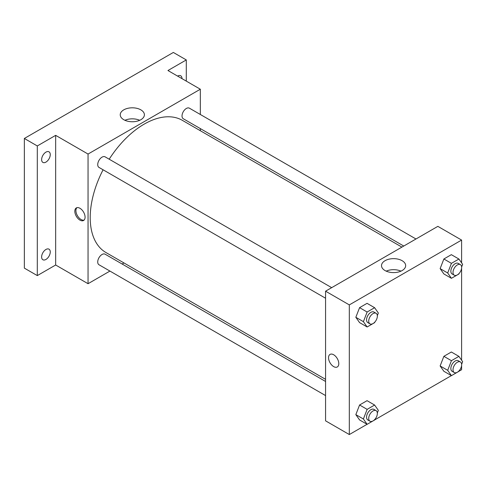 <?xml version="1.0" encoding="UTF-8"?>
<svg xmlns="http://www.w3.org/2000/svg" width="487" height="487" viewBox="0 0 487 487"><rect width="100%" height="100%" fill="white"/><g stroke="black" fill="none" stroke-linecap="round" stroke-linejoin="round"><path stroke-width="0.73" d="M109.928 271.076L88.05 283.708L55.658 265.007L37.304 275.599L24.35 268.124L24.35 138.466L173.342 52.45L186.296 59.931L186.296 81.122M123.99 262.956L122.14 264.021M45.942 259.443A6.106 3.525 -60 0 1 42.886 259.748A6.106 3.525 -60 0 1 41.955 254.853A6.106 3.525 -60 0 1 45.942 249.472A6.106 3.525 -60 0 1 48.998 249.167A6.106 3.525 -60 0 1 49.93 254.062A6.106 3.525 -60 0 1 45.942 259.443M45.942 162.104A6.106 3.525 -60 0 1 42.886 162.408A6.106 3.525 -60 0 1 41.955 157.514A6.106 3.525 -60 0 1 45.942 152.133A6.106 3.525 -60 0 1 48.998 151.828A6.106 3.525 -60 0 1 49.93 156.723A6.106 3.525 -60 0 1 45.942 162.104M55.658 265.007L55.658 135.349L37.304 145.948L24.35 138.466M37.304 275.599L37.304 145.948M88.05 283.708L88.05 154.05L55.658 135.349M88.05 154.05L200.334 89.224L167.942 70.524L186.296 59.931M123.771 119.711A12.078 6.976 180 0 1 120.234 114.78A12.078 6.976 180 0 1 132.312 107.81A12.078 6.976 180 0 1 144.395 114.78A12.078 6.976 180 0 1 136.938 121.226A12.078 6.976 180 0 1 123.771 119.711M177.615 76.112A6.106 3.525 -60 0 1 177.658 76.088A6.106 3.525 -60 0 1 180.714 75.783A6.106 3.525 -60 0 1 181.98 78.632M103.086 169.786A76.343 44.074 120 0 0 90.211 217.634A76.343 44.074 120 0 0 106.02 252.583L325.572 379.336M401.909 247.11L182.363 120.35A76.343 44.074 120 0 0 109.198 159.206M200.334 89.224L200.334 114.488M200.334 128.592L200.334 130.729M415.977 238.989L189.394 108.175A6.106 3.525 120 0 0 184.689 109.806A6.106 3.525 120 0 0 182.022 115.955A6.106 3.525 120 0 0 183.289 118.749L403.76 246.038M325.572 381.473L105.095 254.184A6.106 3.525 120 0 0 100.389 255.815A6.106 3.525 120 0 0 97.723 261.963A6.106 3.525 120 0 0 98.989 264.758L325.572 395.578M325.572 298.239L98.989 167.418A6.106 3.525 -60 0 1 98.989 160.369A6.106 3.525 -60 0 1 105.095 156.838L331.677 287.659M85.079 217.165A7.25 4.188 60 0 1 83.581 220.483A7.25 4.188 60 0 1 76.325 216.295A7.25 4.188 60 0 1 76.325 207.925A7.25 4.188 60 0 1 81.913 209.867A7.25 4.188 60 0 1 85.079 217.165M84.081 220.1A7.25 4.188 60 0 1 77.415 215.668A7.25 4.188 60 0 1 76.909 207.681M124.922 120.295A12.078 6.976 180 0 1 139.708 120.295M367.088 424.293L349.319 434.55L325.572 420.835L325.572 291.183L437.856 226.358L461.603 240.073L461.603 262.864M461.603 365.493L461.603 369.724L458.937 371.264M451.388 375.623L374.637 419.934M443.87 273.944L440.132 268.623L443.87 258.987L451.352 254.664L443.87 258.987L440.132 268.623L443.87 273.944L451.431 278.308L447.693 272.988L451.431 263.351L458.912 259.029L462.65 264.35L461.627 266.979M359.576 419.952L355.833 414.632L359.576 404.995L367.052 400.673L359.576 404.995L355.833 414.632L359.576 419.952L367.131 424.317L363.393 418.997L367.131 409.36L374.613 405.038L378.35 410.358L377.334 412.988M461.603 268.148L461.603 360.203M349.319 434.55L349.319 304.899L461.603 240.073M443.87 371.283L440.132 365.962L443.87 356.326L451.352 352.004L443.87 356.326L440.132 365.962L443.87 371.283L451.431 375.647L447.693 370.327L451.431 360.69L458.912 356.368L462.65 361.689L461.627 364.319M359.576 322.613L355.833 317.293L359.576 307.656L367.052 303.334L359.576 307.656L355.833 317.293L359.576 322.613L367.131 326.978L363.393 321.657L367.131 312.015L374.613 307.699L378.35 313.019L377.334 315.649M349.319 304.899L325.572 291.183M385.047 270.559A12.078 6.976 180 0 1 381.51 265.628A12.078 6.976 180 0 1 393.587 258.652A12.078 6.976 180 0 1 405.665 265.628A12.078 6.976 180 0 1 398.208 272.069A12.078 6.976 180 0 1 385.047 270.559M338.794 363.643A7.25 4.188 60 0 1 337.29 366.967A7.25 4.188 60 0 1 330.04 362.778A7.25 4.188 60 0 1 330.04 354.402A7.25 4.188 60 0 1 335.628 356.344A7.25 4.188 60 0 1 338.794 363.643M337.296 366.967A7.25 4.188 60 0 1 330.04 362.778A7.25 4.188 60 0 1 330.04 354.402M386.197 271.143A12.078 6.976 180 0 1 400.978 271.143M374.844 322.065L374.613 322.662L367.131 326.978M376.086 313.293L373.925 312.051A6.106 3.525 120 0 0 369.219 313.683A6.106 3.525 120 0 0 366.553 319.831A6.106 3.525 120 0 0 367.819 322.625L369.98 323.873A6.106 3.525 120 0 0 376.086 320.349A6.106 3.525 120 0 0 376.086 313.293A6.106 3.525 120 0 0 371.38 314.931A6.106 3.525 120 0 0 368.714 321.079A6.106 3.525 120 0 0 369.98 323.873M363.393 321.657L355.833 317.293M367.131 312.015L359.576 307.656M374.613 307.699L367.052 303.334M459.138 273.396L458.912 273.992L451.431 278.308M460.385 264.624L458.224 263.382A6.106 3.525 120 0 0 453.519 265.013A6.106 3.525 120 0 0 450.852 271.162A6.106 3.525 120 0 0 452.119 273.956L454.274 275.204A6.106 3.525 120 0 0 460.385 271.679A6.106 3.525 120 0 0 460.385 264.624A6.106 3.525 120 0 0 455.674 266.261A6.106 3.525 120 0 0 453.013 272.41A6.106 3.525 120 0 0 454.274 275.204M447.693 272.988L440.132 268.623M451.431 263.351L443.87 258.987M458.912 259.029L451.352 254.664M374.844 419.404L374.613 420.001L367.131 424.317M376.086 410.638L373.925 409.39A6.106 3.525 120 0 0 369.219 411.028A6.106 3.525 120 0 0 366.553 417.17A6.106 3.525 120 0 0 367.819 419.964L369.98 421.212A6.106 3.525 120 0 0 376.086 417.688A6.106 3.525 120 0 0 376.086 410.638A6.106 3.525 120 0 0 371.38 412.27A6.106 3.525 120 0 0 368.714 418.418A6.106 3.525 120 0 0 369.98 421.212M363.393 418.997L355.833 414.632M367.131 409.36L359.576 404.995M374.613 405.038L367.052 400.673M459.138 370.735L458.912 371.331L451.431 375.647M460.385 361.969L458.224 360.721A6.106 3.525 120 0 0 453.519 362.358A6.106 3.525 120 0 0 450.852 368.501A6.106 3.525 120 0 0 452.119 371.301L454.274 372.543A6.106 3.525 120 0 0 460.385 369.018A6.106 3.525 120 0 0 460.385 361.969A6.106 3.525 120 0 0 455.674 363.6A6.106 3.525 120 0 0 453.013 369.749A6.106 3.525 120 0 0 454.274 372.543M447.693 370.327L440.132 365.962M451.431 360.69L443.87 356.326M458.912 356.368L451.352 352.004"/></g></svg>
